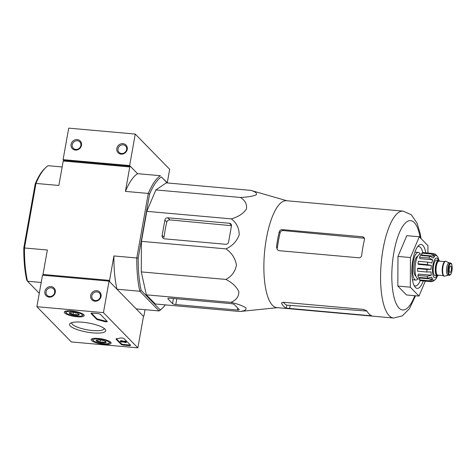 <?xml version="1.0" encoding="UTF-8"?>
<svg xmlns="http://www.w3.org/2000/svg" width="476" height="476" viewBox="0 0 476 476"><rect width="100%" height="100%" fill="white"/><g stroke="black" fill="none" stroke-linecap="round" stroke-linejoin="round"><path stroke-width="0.71" d="M421.022 238.553L420.248 233.835L417.101 223.214L411.329 214.777L403.089 211.112L286.385 200.717A53.669 17.172 95.1 0 0 266.387 238.577A53.669 17.172 95.1 0 0 276.865 307.633L393.569 318.027L402.315 315.88L409.414 308.716L415.542 295.763M277.401 307.68L239.833 311.5C244.628 310.965 246.645 309.757 245.896 307.871C242.784 305.776 237.786 303.938 230.896 302.355C236.155 300.213 238.821 296.703 238.887 291.83C236.608 286.742 232.252 282.607 225.826 279.43C231.693 276.401 235.227 271.618 236.435 265.09C235.293 258.343 231.806 252.935 225.987 248.877C232.431 245.931 236.828 241.243 239.184 234.817C239.178 228.194 236.56 222.881 231.33 218.871C238.238 216.901 243.26 213.647 246.407 209.101C247.205 204.347 245.211 200.461 240.428 197.463C247.484 197.159 252.732 196.29 256.165 194.857C257.248 193.214 255.475 191.721 250.84 190.382L286.921 200.765M364.521 239.38L364.021 237.417L362.611 236.78L282.327 229.628C280.763 229.634 279.733 230.354 279.239 231.788A53.669 17.172 95.1 0 0 277.633 239.577A53.669 17.172 95.1 0 0 276.485 247.092L277.365 249.811L279.21 250.691L358.868 257.79C360.403 257.754 361.343 256.939 361.677 255.35A53.669 17.172 -84.9 0 1 362.914 247.175A53.669 17.172 -84.9 0 1 364.521 239.38M276.485 247.092L277.371 248.002A50.575 16.184 95.1 0 1 280.132 232.699C280.626 231.276 281.661 230.562 283.238 230.562L364.509 238.274M371.53 315.731A53.669 17.172 -84.9 0 1 366.77 310.864L363.61 309.412L283.946 302.314C282.089 302.266 281.328 302.682 281.667 303.557A53.669 17.172 95.1 0 0 286.249 308.139L371.661 315.832M283.351 302.296A50.575 16.184 95.1 0 0 286.784 305.146L366.871 311.03M281.56 303.093L281.667 303.557L281.822 302.694M425.306 281.161L418.969 296.066L406.492 294.953L397.823 286.082L397.978 256.433L406.802 235.662L419.279 236.774L427.954 245.646L427.912 253.012M418.969 296.066L410.3 287.189L410.455 257.546L397.978 256.433M410.455 257.546L419.279 236.774M410.3 287.189L397.823 286.082M414.108 285.517A19.837 6.349 95.1 0 0 415.286 285.993A19.837 6.349 95.1 0 0 420.243 280.679M421.879 253.149L431.238 253.982L434.707 256.225L421.873 255.082L421.879 253.149A14.328 4.582 -84.9 0 1 422.753 252.554A19.837 6.349 95.1 0 0 418.809 246.479A19.837 6.349 95.1 0 0 417.559 246.735M425.77 252.821A22.039 7.051 95.1 0 0 418.594 245.545A22.039 7.051 95.1 0 0 412.87 260.015A22.039 7.051 95.1 0 0 414.911 286.873A22.039 7.051 95.1 0 0 423.265 280.977M250.84 190.382L166.297 182.855L155.884 189.936L240.428 197.463M231.33 218.871L146.786 211.344L155.884 189.936M225.987 248.877L141.443 241.344L146.786 211.344M225.826 279.43L141.283 271.903L141.443 241.344M230.896 302.355L146.352 294.828L141.283 271.903M175.793 304.551L237.357 310.031A2.648 0.66 -169.9 0 0 239.214 309.727A2.648 0.66 -169.9 0 0 239.101 309.483L234.347 304.616A2.648 0.66 -169.9 0 0 231.098 303.628L170.158 298.196A3.308 0.827 -169.9 0 0 167.844 298.577A3.308 0.827 -169.9 0 0 167.974 298.88L172.544 303.557A2.648 0.66 -169.9 0 0 175.793 304.551L176.816 298.791M239.833 311.5L155.289 303.974L146.352 294.828M225.654 244.277A2.648 2.416 -44.3 0 0 228.599 241.975L231.443 226.011A2.648 2.416 -44.3 0 0 229.396 223.268L167.826 217.788A2.648 2.416 -44.3 0 0 164.88 220.085L162.149 235.418A3.308 3.023 -44.3 0 0 164.708 238.851L225.654 244.277M162.149 235.418L164.036 237.351A52.657 16.85 95.1 0 1 166.796 222.048C167.29 220.62 168.325 219.906 169.896 219.906L230.985 225.648M23.8 247.931L24.478 247.978A69.431 22.217 95.1 0 0 27.531 281.251L26.763 280.191A68.324 21.866 95.1 0 1 23.8 247.931L35.2 183.932L35.974 183.433L58.857 185.467L63.213 161.019L63.713 160.293L130.269 166.219L137.552 173.675L129.645 165.577L135.255 134.065L68.699 128.139L63.082 159.65L63.713 160.293M62.154 166.957L48.112 165.707A69.431 22.217 95.1 0 0 45.761 167.564L44.75 168.516A68.324 21.866 95.1 0 0 35.2 183.932M45.761 167.564A69.431 22.217 95.1 0 0 35.974 183.433L24.478 247.978L47.356 250.013L43.001 274.462L109.563 280.394L113.919 255.945L138.201 258.117L149.595 194.119L148.292 193.435A69.431 22.217 -84.9 0 1 160.43 175.709L137.552 173.675A69.431 22.217 -84.9 0 0 125.414 191.394L129.769 166.945L130.269 166.219M39.282 293.275L27.531 281.251L41.21 282.47M145.043 309.686L143.984 315.618L143.484 316.35L136.201 308.894L159.079 310.935L139.849 291.252A69.431 22.217 -84.9 0 1 136.796 257.98L148.292 193.435L125.414 191.394M165.333 304.866A68.324 21.866 -84.9 0 1 162.447 308.127L161.435 309.079A69.431 22.217 -84.9 0 1 159.079 310.935L160.222 309.894L141.158 290.378A68.324 21.866 -84.9 0 1 138.201 258.117M43.072 275.247L43.001 274.462M141.158 290.378L139.849 291.252L116.971 289.218L109.688 281.762L109.563 280.394M63.213 161.019L129.769 166.945M116.971 289.218A69.431 22.217 -84.9 0 1 113.919 255.945M167.516 182.963L161.364 176.935A68.324 21.866 -84.9 0 0 149.595 194.119M162.447 308.127A68.324 21.866 -84.9 0 1 160.222 309.894M167.231 182.939L161.364 176.935M137.867 347.861L71.311 341.935L36.89 306.705L103.447 312.631L137.867 347.861L143.484 316.35L109.064 281.12L103.447 312.631M109.064 281.12L42.501 275.193L36.89 306.705M49.159 297.131A5.51 5.034 -44.3 0 0 55.067 289.652A5.51 5.034 -44.3 0 0 46.059 288.849A5.51 5.034 -44.3 0 0 49.159 297.131M94.92 301.201A5.51 5.034 -44.3 0 0 100.829 293.728A5.51 5.034 -44.3 0 0 91.82 292.924A5.51 5.034 -44.3 0 0 94.92 301.201M129.026 345.612L123.825 345.148A2.201 0.553 10.1 0 1 121.118 344.327L116.09 339.174A2.201 0.553 10.1 0 1 116.001 338.977A2.201 0.553 10.1 0 1 116.519 338.722A38.574 9.657 10.1 0 0 120.297 337.996A2.201 0.553 10.1 0 1 122.427 338.079A2.201 0.553 10.1 0 1 124.248 338.775L130.478 345.159A2.201 0.553 10.1 0 1 130.567 345.356A2.201 0.553 10.1 0 1 129.026 345.612L129.139 344.981L123.939 344.517A2.201 0.553 10.1 0 1 121.231 343.696L116.394 338.745M100.436 314.41L107.171 321.306A2.201 0.553 10.1 0 1 107.267 321.508A2.201 0.553 10.1 0 1 104.149 321.467A38.574 9.657 10.1 0 0 98.092 319.86A2.201 0.553 10.1 0 1 96.61 319.235L91.077 313.577A2.201 0.553 10.1 0 1 90.987 313.375A2.201 0.553 10.1 0 1 92.534 313.125L97.735 313.589A2.201 0.553 10.1 0 1 100.436 314.41M82.413 322.204A18.362 4.599 10.1 0 1 105.303 329.481A18.362 4.599 10.1 0 1 86.822 332.07A18.362 4.599 10.1 0 1 70.377 323.258A18.362 4.599 10.1 0 1 82.413 322.204M98.276 338.436A10.109 2.529 10.1 0 1 111.104 343.137A10.109 2.529 10.1 0 1 100.704 343.868A10.109 2.529 10.1 0 1 91.196 339.59A10.109 2.529 10.1 0 1 98.276 338.436M71.364 310.893A10.109 2.529 10.1 0 1 84.192 315.594A10.109 2.529 10.1 0 1 73.792 316.326A10.109 2.529 10.1 0 1 64.284 312.048A10.109 2.529 10.1 0 1 71.364 310.893M104.184 328.416A16.476 4.123 10.1 0 1 104.173 328.63A16.476 4.123 10.1 0 1 87.227 329.803A16.476 4.123 10.1 0 1 71.733 322.853A16.476 4.123 10.1 0 1 71.793 322.645M95.355 300.57A4.558 4.165 -44.3 0 0 99.936 298.006A4.558 4.165 -44.3 0 0 99.383 293.043A4.558 4.165 -44.3 0 0 93.219 293.252A4.558 4.165 -44.3 0 0 92.868 299.41A4.558 4.165 -44.3 0 0 95.355 300.57M49.593 296.494A4.558 4.165 -44.3 0 0 54.181 293.93A4.558 4.165 -44.3 0 0 53.627 288.968A4.558 4.165 -44.3 0 0 47.457 289.176A4.558 4.165 -44.3 0 0 47.106 295.34A4.558 4.165 -44.3 0 0 49.593 296.494M106.981 321.11A2.201 0.553 10.1 0 1 104.262 320.836L104.149 321.467M91.386 313.143L96.723 318.611A2.201 0.553 10.1 0 0 98.205 319.229A38.574 9.657 10.1 0 1 104.262 320.836M125.247 341.744L126.176 342.696L121.749 341.584L120.969 341.613L121.999 342.113A1.321 0.333 10.1 0 1 120.321 341.494A1.321 0.333 10.1 0 1 121.921 341.447L125.194 342.274L124.623 341.691L125.247 341.744L125.361 341.113L126.289 342.065L126.176 342.696M124.623 341.691L124.736 341.06L125.361 341.113M120.321 341.494L120.428 340.864A1.321 0.333 10.1 0 1 122.029 340.816L124.658 341.482M122.029 340.816L121.921 341.447M122.076 341.667L121.999 342.113M121.862 341.613L121.808 341.917M130.287 344.963A2.201 0.553 10.1 0 1 129.139 344.981M102.298 340.31A5.087 1.273 10.1 0 1 105.952 341.804C105.72 341.31 105.339 341.667 104.803 342.869C103.357 341.881 101.757 341.738 99.996 342.44C98.937 341.102 97.723 340.602 96.342 340.947A5.087 1.273 10.1 0 1 96.366 340.191A5.087 1.273 10.1 0 1 97.497 339.882A5.087 1.273 10.1 0 1 102.298 340.31M105.952 341.804A5.087 1.273 10.1 0 1 106.047 341.911A5.087 1.273 10.1 0 1 104.803 342.869A5.087 1.273 10.1 0 1 99.996 342.44A5.087 1.273 10.1 0 1 96.342 340.947M93.35 340.679A8.265 2.071 10.1 0 1 93.195 340.501A8.265 2.071 10.1 0 1 101.513 339.34A8.265 2.071 10.1 0 1 108.915 343.303A8.265 2.071 10.1 0 1 101.091 343.464A8.265 2.071 10.1 0 1 93.35 340.679M93.195 340.501L92.32 339.334A9.365 2.344 10.1 0 1 92.106 338.793M110.527 342.071A9.365 2.344 10.1 0 1 110.14 342.512L108.915 343.303M100.436 339.977L99.996 342.44M105.095 341.232L104.803 342.869M75.386 312.768A5.087 1.273 10.1 0 1 79.04 314.261C78.808 313.767 78.427 314.124 77.891 315.326C76.446 314.338 74.845 314.196 73.09 314.898C72.031 313.559 70.811 313.059 69.431 313.404A5.087 1.273 10.1 0 1 69.454 312.649A5.087 1.273 10.1 0 1 70.585 312.339A5.087 1.273 10.1 0 1 75.386 312.768M79.04 314.261A5.087 1.273 10.1 0 1 79.135 314.368A5.087 1.273 10.1 0 1 77.891 315.326A5.087 1.273 10.1 0 1 73.09 314.898A5.087 1.273 10.1 0 1 69.431 313.404M66.438 313.137A8.265 2.071 10.1 0 1 66.283 312.958A8.265 2.071 10.1 0 1 74.601 311.798A8.265 2.071 10.1 0 1 82.003 315.761A8.265 2.071 10.1 0 1 74.179 315.921A8.265 2.071 10.1 0 1 66.438 313.137M66.283 312.958L65.408 311.792A9.365 2.344 10.1 0 1 65.194 311.25M83.615 314.529A9.365 2.344 10.1 0 1 83.229 314.969L82.003 315.761M73.524 312.435L73.09 314.898M78.183 313.69L77.891 315.326M167.284 182.725L169.676 169.295L135.255 134.065M122.986 143.645A5.51 5.034 -44.3 0 0 117.078 151.118A5.51 5.034 -44.3 0 0 126.086 151.921A5.51 5.034 -44.3 0 0 122.986 143.645M77.225 139.569A5.51 5.034 -44.3 0 0 71.317 147.042A5.51 5.034 -44.3 0 0 80.325 147.846A5.51 5.034 -44.3 0 0 77.225 139.569M129.645 165.577L63.082 159.65M77.332 140.753A4.558 4.165 -44.3 0 0 72.751 143.318A4.558 4.165 -44.3 0 0 73.304 148.28A4.558 4.165 -44.3 0 0 79.468 148.078A4.558 4.165 -44.3 0 0 79.819 141.913A4.558 4.165 -44.3 0 0 77.332 140.753M123.094 144.829A4.558 4.165 -44.3 0 0 118.506 147.393A4.558 4.165 -44.3 0 0 119.059 152.356A4.558 4.165 -44.3 0 0 125.23 152.147A4.558 4.165 -44.3 0 0 125.581 145.989A4.558 4.165 -44.3 0 0 123.094 144.829M438.301 275.205A7.824 2.505 -84.9 0 1 437.152 275.878L435.07 275.693A7.824 2.505 -84.9 0 1 433.273 267.679A7.824 2.505 -84.9 0 1 436.462 260.11L438.539 260.295A7.824 2.505 -84.9 0 1 439.55 261.157M449.386 268.238A3.308 1.059 95.1 0 0 450.034 272.492A3.308 1.059 95.1 0 0 451.379 269.291A3.308 1.059 95.1 0 0 450.617 265.905A3.308 1.059 95.1 0 0 449.386 268.238M449.261 275.301L448.005 275.188A6.17 1.975 -84.9 0 1 446.589 268.863A6.17 1.975 -84.9 0 1 449.1 262.895L450.355 263.002A6.17 1.975 -84.9 0 0 447.839 268.976A6.17 1.975 -84.9 0 0 449.261 275.301C450.492 275.277 451.385 273.801 451.944 270.88C452.718 262.823 450.683 263.008 450.355 263.002M448.13 275.199L444.762 276.169A7.491 2.398 -84.9 0 1 444.459 276.199A7.491 2.398 -84.9 0 1 442.74 268.524A7.491 2.398 -84.9 0 1 445.792 261.27A7.491 2.398 -84.9 0 1 446.077 261.354L449.225 262.907M444.459 276.199L444.043 276.163A7.491 2.398 -84.9 0 1 442.323 268.488A7.491 2.398 -84.9 0 1 445.375 261.235L445.792 261.27M437.152 275.878A7.824 2.505 -84.9 0 1 435.35 267.863A7.824 2.505 -84.9 0 1 438.539 260.295M431.369 265.537L418.535 264.394L417.97 263.811L427.329 264.644L431.369 265.537A12.34 3.951 -84.9 0 0 431.03 269.315L426.895 269.458L417.535 268.625A14.328 4.582 -84.9 0 0 417.523 271.189L426.883 272.022L431.012 271.885A12.34 3.951 -84.9 0 0 431.321 275.223L427.269 276.27L417.91 275.437A14.328 4.582 -84.9 0 0 418.339 277.365L427.698 278.198L431.744 277.151A12.34 3.951 -84.9 0 0 432.619 279.15L428.811 280.745L419.451 279.912A14.328 4.582 -84.9 0 0 420.201 280.679L429.56 281.512L433.374 279.924A12.34 3.951 -84.9 0 0 433.987 280.132L433.237 280.066M421.736 280.816L431.095 281.679L432.88 281.417L434.582 280.049A12.34 3.951 -84.9 0 1 433.987 280.132M432.88 281.423L435.457 279.454A12.34 3.951 -84.9 0 0 436.159 278.573L437.521 275.83M436.676 277.675A12.34 3.951 -84.9 0 1 436.159 278.573M432.577 253.452L435.445 254.184L437.539 256.528A12.34 3.951 -84.9 0 1 438.039 257.468L438.896 260.408M435.445 254.184L436.789 255.761A12.34 3.951 -84.9 0 0 436.177 255.547L435.492 255.487M422.753 252.554L432.119 253.387L435.582 255.63A12.34 3.951 -84.9 0 1 436.177 255.547M419.57 257.207L428.93 258.04L432.72 259.801L419.886 258.658L419.57 257.207A14.328 4.582 -84.9 0 1 420.332 255.41L429.691 256.243L433.487 258.004A12.34 3.951 -84.9 0 1 434.707 256.225M417.97 263.811A14.328 4.582 -84.9 0 1 418.422 261.294L427.781 262.127L431.821 263.014A12.34 3.951 -84.9 0 1 432.72 259.801M417.642 256.368A9.919 3.171 95.1 0 0 414.233 263.353A9.919 3.171 95.1 0 0 415.893 276.05M419.636 278.859L418.029 278.716A12.34 3.951 -84.9 0 1 415.191 266.072A12.34 3.951 -84.9 0 1 420.219 254.125L421.873 254.273M431.03 269.315L418.196 268.172L417.535 268.625M431.321 275.223L418.487 274.081L417.91 275.437M432.619 279.15L419.79 278.008L419.451 279.912M420.171 254.125A13.887 4.445 95.1 0 0 418.279 252.405A13.887 4.445 95.1 0 0 413.103 262.199A13.887 4.445 95.1 0 0 415.816 280.066A13.887 4.445 95.1 0 0 417.982 278.71M363.956 238.155L362.611 236.78M283.238 230.562L282.327 229.628M280.132 232.699L279.239 231.788M286.249 308.139L286.784 305.146M369.864 315.814L370.042 314.826M289.581 308.668L290.128 305.604M403.089 211.112A53.669 17.172 95.1 0 0 383.085 248.972A53.669 17.172 95.1 0 0 393.569 318.027M420.177 237.691A44.851 14.351 95.1 0 0 407.504 221.376A44.851 14.351 95.1 0 0 393.908 252.274A44.851 14.351 95.1 0 0 396.371 304.057A44.851 14.351 95.1 0 0 414.78 295.691M166.796 222.048L164.88 220.085M231.473 225.398L229.396 223.268M169.896 219.906L167.826 217.788M167.974 298.88L168.07 298.345M237.357 310.031L237.708 308.055M172.544 303.557L173.448 298.494M98.205 319.229L98.092 319.86M96.723 318.611L96.61 319.235M91.142 313.22L91.077 313.577M123.939 344.517L123.825 345.148M121.231 343.696L121.118 344.327M116.156 338.817L116.09 339.174M438.402 260.283A9.919 3.171 95.1 0 0 432.952 265.019A9.919 3.171 95.1 0 0 433.279 275.967A9.919 3.171 95.1 0 0 437.016 275.866M451.92 270.832A5.623 1.797 -84.9 0 1 448.701 273.022A5.623 1.797 -84.9 0 1 450.355 263.74A5.623 1.797 -84.9 0 1 451.92 270.832M442.567 273.884A7.051 2.255 -84.9 0 1 443.513 263.21M443.275 275.652L437.742 275.158A7.051 2.255 -84.9 0 1 436.117 267.934A7.051 2.255 -84.9 0 1 438.991 261.11L444.53 261.604M438.128 275.193A7.604 2.434 -84.9 0 1 435.421 267.869A7.604 2.434 -84.9 0 1 439.378 261.14M428.811 280.745A14.328 4.582 95.1 0 0 429.56 281.512M432.119 253.387A14.328 4.582 95.1 0 0 431.238 253.982M429.691 256.243A14.328 4.582 95.1 0 0 428.93 258.04M427.781 262.127A14.328 4.582 95.1 0 0 427.537 263.365A14.328 4.582 95.1 0 0 427.329 264.644M426.895 269.458A14.328 4.582 95.1 0 0 426.883 272.022M427.269 276.27A14.328 4.582 95.1 0 0 427.698 278.198M412.442 279.763L415.816 280.066M414.905 252.101L418.279 252.405"/></g></svg>
